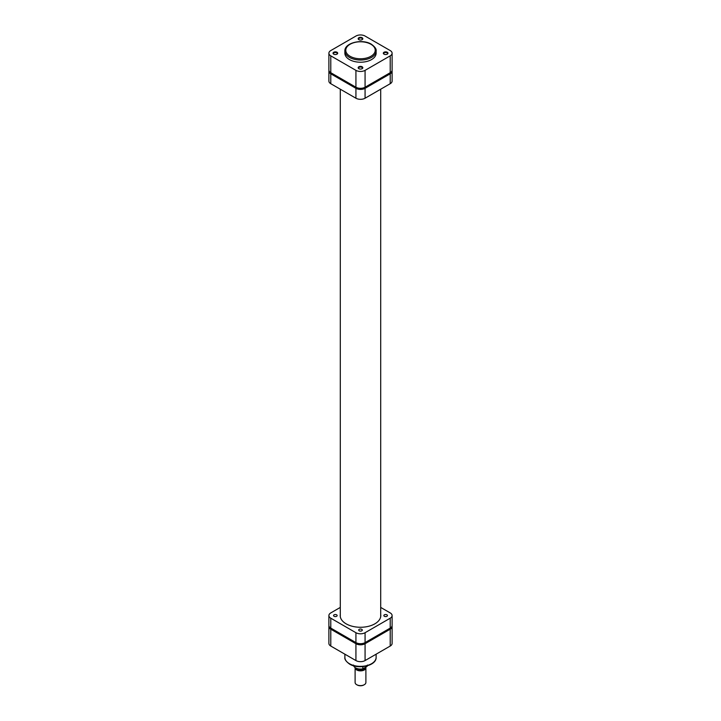 <?xml version="1.0" encoding="UTF-8"?>
<svg xmlns="http://www.w3.org/2000/svg" width="721" height="721" viewBox="0 0 721 721"><rect width="100%" height="100%" fill="white"/><g stroke="black" fill="none" stroke-linecap="round" stroke-linejoin="round"><path stroke-width="1.08" d="M333.706 54.156L333.706 54.156A2.334 1.352 180 0 1 333.706 52.254A2.334 1.352 180 0 1 337.004 52.254A2.334 1.352 180 0 1 337.004 54.156A2.334 1.352 180 0 1 333.706 54.156M336.833 54.255A1.884 1.091 0 0 0 337.239 53.57A1.884 1.091 0 0 0 336.689 52.804A1.884 1.091 0 0 0 334.634 52.57A1.884 1.091 0 0 0 333.472 53.57A1.884 1.091 0 0 0 333.877 54.255M358.851 39.646L358.851 39.646A2.334 1.352 180 0 1 358.851 37.735A2.334 1.352 180 0 1 362.149 37.735A2.334 1.352 180 0 1 362.149 39.646A2.334 1.352 180 0 1 358.851 39.646M361.978 39.736A1.884 1.091 0 0 0 362.384 39.06A1.884 1.091 0 0 0 361.834 38.285A1.884 1.091 0 0 0 359.779 38.051A1.884 1.091 0 0 0 358.616 39.06A1.884 1.091 0 0 0 359.022 39.736M358.851 68.675L358.851 68.675A2.334 1.352 180 0 1 358.851 66.774A2.334 1.352 180 0 1 362.149 66.774A2.334 1.352 180 0 1 362.149 68.675A2.334 1.352 180 0 1 358.851 68.675M361.978 68.765A1.884 1.091 0 0 0 362.384 68.089A1.884 1.091 0 0 0 361.834 67.323A1.884 1.091 0 0 0 359.779 67.08A1.884 1.091 0 0 0 358.616 68.089A1.884 1.091 0 0 0 359.022 68.765M383.996 54.156L383.996 54.156A2.334 1.352 180 0 1 383.996 52.254A2.334 1.352 180 0 1 387.294 52.254A2.334 1.352 180 0 1 387.294 54.156A2.334 1.352 180 0 1 383.996 54.156M387.123 54.255A1.884 1.091 0 0 0 387.528 53.57A1.884 1.091 0 0 0 386.979 52.804A1.884 1.091 0 0 0 384.924 52.57A1.884 1.091 0 0 0 383.761 53.57A1.884 1.091 0 0 0 384.167 54.255M349.451 59.582A15.628 9.022 0 0 0 366.475 61.537A15.628 9.022 0 0 0 376.128 53.21L376.128 51.011A15.628 9.022 180 0 1 366.475 59.338A15.628 9.022 180 0 1 349.451 57.383A15.628 9.022 180 0 1 344.872 51.011L344.872 53.21A15.628 9.022 0 0 0 349.451 59.582M330.786 72.713L355.931 87.223L355.931 70.361L330.786 55.841L330.786 72.713A6.462 3.731 180 0 1 328.893 70.072L328.893 53.21A6.462 3.731 0 0 0 330.786 55.841M390.214 55.841A6.462 3.731 0 0 0 392.107 53.21L392.107 70.072A6.462 3.731 180 0 1 390.214 72.713L390.214 55.841L365.069 70.361L365.069 87.223L390.214 72.713M365.069 87.223A6.462 3.731 180 0 1 355.931 87.223M392.107 53.21A6.462 3.731 0 0 0 390.214 50.569L365.069 36.05A6.462 3.731 0 0 0 355.931 36.05L330.786 50.569A6.462 3.731 0 0 0 328.893 53.21M355.931 70.361A6.462 3.731 0 0 0 365.069 70.361M334.084 614.824A1.793 1.036 0 0 0 333.562 615.554A1.793 1.036 0 0 0 334.67 616.509A1.793 1.036 0 0 0 336.626 616.284A1.793 1.036 0 0 0 337.149 615.554A1.793 1.036 0 0 0 336.04 614.598A1.793 1.036 0 0 0 334.084 614.824M359.229 629.334A1.793 1.036 0 0 0 358.707 630.073A1.793 1.036 0 0 0 359.815 631.028A1.793 1.036 0 0 0 361.771 630.803A1.793 1.036 0 0 0 362.293 630.073A1.793 1.036 0 0 0 361.185 629.118A1.793 1.036 0 0 0 359.229 629.334M384.374 614.824A1.793 1.036 0 0 0 383.851 615.554A1.793 1.036 0 0 0 384.96 616.509A1.793 1.036 0 0 0 386.916 616.284A1.793 1.036 0 0 0 387.438 615.554A1.793 1.036 0 0 0 386.33 614.598A1.793 1.036 0 0 0 384.374 614.824M380.706 614.454A20.296 11.716 180 0 1 380.796 615.554A20.296 11.716 180 0 1 374.848 623.836A20.296 11.716 180 0 1 352.731 626.378A20.296 11.716 180 0 1 340.204 615.554A20.296 11.716 180 0 1 340.294 614.454M390.214 628.09L390.214 618.194A6.462 3.731 0 0 0 392.107 615.554L392.107 625.449A6.462 3.731 180 0 1 390.214 628.09L365.069 642.609A6.462 3.731 180 0 1 355.931 642.609L330.786 628.09A6.462 3.731 180 0 1 328.893 625.449L328.893 615.554A6.462 3.731 0 0 0 330.786 618.194L330.786 628.09M355.931 642.609L355.931 632.714L330.786 618.194M355.931 632.714A6.462 3.731 0 0 0 365.069 632.714L365.069 642.609M390.214 618.194L365.069 632.714M392.107 615.554A6.462 3.731 0 0 0 390.214 612.913L380.706 607.424M328.893 615.554A6.462 3.731 0 0 1 330.786 612.913L340.294 607.424M363.862 684.95L364.312 684.698A5.389 3.109 0 0 0 365.889 682.49L365.889 667.754A5.389 3.109 180 0 1 364.312 669.953A5.389 3.109 180 0 1 358.436 670.629A5.389 3.109 180 0 1 355.111 667.754A5.389 3.109 180 0 1 355.111 667.727L355.111 682.49A5.389 3.109 0 0 0 356.688 684.698A5.389 3.109 0 0 0 364.312 684.698L363.862 684.95A4.759 2.749 180 0 1 357.138 684.95A4.759 2.749 180 0 1 356.922 684.824M356.129 668.331A4.759 2.749 0 0 0 363.862 669.187A4.759 2.749 0 0 0 365.132 667.871M364.943 667.979A4.623 2.668 180 0 1 363.772 669.133A4.623 2.668 180 0 1 356.363 668.439M353.669 665.816A6.958 4.02 0 0 0 362.834 668.827L367.052 666.393A6.958 4.02 0 0 0 367.331 665.816M367.458 665.041L367.052 665.889M363.745 668.664L362.834 668.827L362.834 666.646M328.965 70.622A6.462 3.731 0 0 0 328.893 71.172A6.462 3.731 0 0 0 330.786 73.812L355.931 88.323A6.462 3.731 0 0 0 365.069 88.323L390.214 73.812A6.462 3.731 0 0 0 392.107 71.172A6.462 3.731 0 0 0 392.035 70.622M392.107 71.172L392.107 81.067A6.462 3.731 180 0 1 390.214 83.708L390.214 73.812M365.069 88.323L365.069 98.227L390.214 83.708M365.069 98.227A6.462 3.731 180 0 1 355.931 98.227L355.931 88.323M330.786 73.812L330.786 83.708L355.931 98.227M330.786 83.708A6.462 3.731 180 0 1 328.893 81.067L328.893 71.172M328.965 625.999A6.462 3.731 0 0 0 328.893 626.549A6.462 3.731 0 0 0 330.786 629.19L355.931 643.709A6.462 3.731 0 0 0 365.069 643.709L365.069 660.571L390.214 646.052L390.214 629.19L365.069 643.709M390.214 629.19A6.462 3.731 0 0 0 392.107 626.549A6.462 3.731 0 0 0 392.035 625.999M392.107 626.549L392.107 643.411A6.462 3.731 180 0 1 390.214 646.052M365.069 660.571A6.462 3.731 180 0 1 355.931 660.571L330.786 646.052A6.462 3.731 180 0 1 328.893 643.411L328.893 626.549M350.091 56.283A14.726 8.499 0 0 0 370.909 56.283A14.726 8.499 0 0 0 370.909 44.26A14.726 8.499 0 0 0 350.091 44.26A14.726 8.499 0 0 0 350.091 56.283M362.861 668.917A6.507 3.758 180 0 1 355.741 667.979M349.451 663.726A15.628 9.022 0 0 0 366.475 665.681A15.628 9.022 0 0 0 376.128 657.345C376.596 665.69 358.562 669.755 349.64 664.131C346.008 661.463 344.422 659.201 344.872 657.345A15.628 9.022 0 0 0 349.451 663.726M330.786 629.19L330.786 646.052M355.931 660.571L355.931 643.709M376.128 51.011C376.569 49.136 374.983 46.874 371.36 44.215C362.438 38.592 344.404 42.665 344.872 51.011M363.141 668.944C357.742 669.728 354.543 668.43 353.542 665.041M357.138 684.95L356.688 684.698M380.706 89.197L380.706 616.653M340.294 89.197L340.294 616.653M376.128 654.19L376.128 657.345M344.872 654.19L344.872 657.345"/></g></svg>
